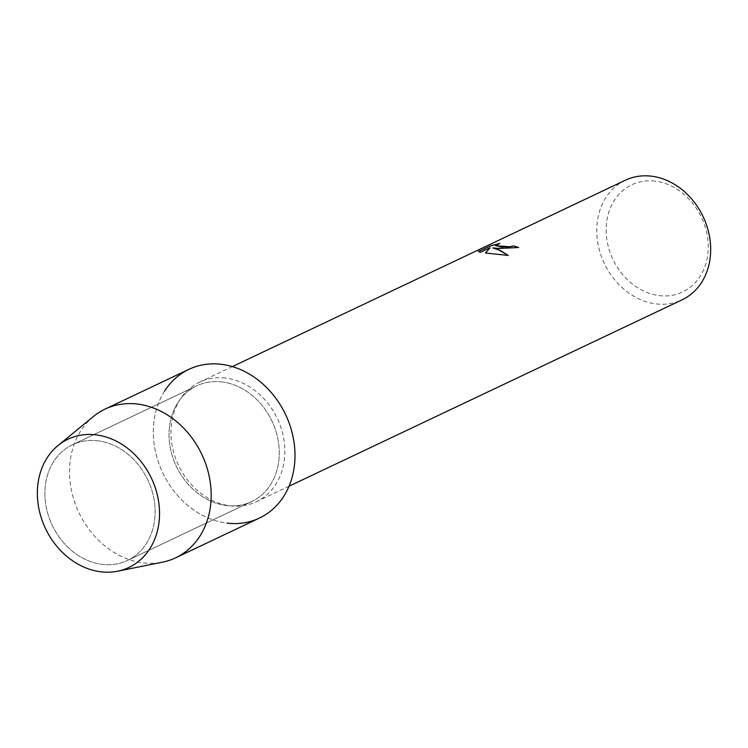 <?xml version="1.0" encoding="UTF-8"?>
<svg xmlns="http://www.w3.org/2000/svg" width="748" height="748" viewBox="0 0 748 748"><rect width="100%" height="100%" fill="white"/><g stroke="black" fill="none" stroke-linecap="round" stroke-linejoin="round"><path stroke-width="0.56" stroke-dasharray="3.74 2.81" d="M97.754 440.787A64.047 52.912 -115.4 0 0 72.575 444.714A64.047 52.912 -115.4 0 0 47.059 510.856A64.047 52.912 -115.4 0 0 102.28 564.394A64.047 52.912 -115.4 0 0 127.459 560.458A64.047 52.912 -115.4 0 0 152.975 494.325A64.047 52.912 -115.4 0 0 97.754 440.787A64.047 52.912 -115.4 0 0 72.575 444.714A64.047 52.912 -115.4 0 0 47.059 510.856A64.047 52.912 -115.4 0 0 102.28 564.394A64.047 52.912 -115.4 0 0 127.459 560.458A64.047 52.912 -115.4 0 0 152.975 494.325A64.047 52.912 -115.4 0 0 97.754 440.787M221.894 381.919A64.047 52.912 -115.4 0 0 196.724 385.846A64.047 52.912 -115.4 0 0 171.208 451.988A64.047 52.912 -115.4 0 0 226.429 505.517A64.047 52.912 -115.4 0 0 251.609 501.59A64.047 52.912 -115.4 0 0 277.125 435.458A64.047 52.912 -115.4 0 0 221.894 381.919A64.047 52.912 -115.4 0 0 196.724 385.846A64.047 52.912 -115.4 0 0 171.208 451.988A64.047 52.912 -115.4 0 0 226.429 505.517A64.047 52.912 -115.4 0 0 251.609 501.59A64.047 52.912 -115.4 0 0 277.125 435.458A64.047 52.912 -115.4 0 0 221.894 381.919M225.55 378.086A66.189 54.679 -115.4 0 0 199.538 382.144A66.189 54.679 -115.4 0 0 173.171 450.492A66.189 54.679 -115.4 0 0 230.234 505.816A66.189 54.679 -115.4 0 0 256.255 501.749A66.189 54.679 -115.4 0 0 282.622 433.41A66.189 54.679 -115.4 0 0 225.55 378.086M164.523 391.204A82.299 67.993 -115.4 0 0 162.727 472.848A82.299 67.993 -115.4 0 0 227.074 523.133A82.299 67.993 -115.4 0 0 259.425 518.084M625.356 180.231A66.189 54.679 -115.4 0 0 598.989 248.57A66.189 54.679 -115.4 0 0 656.052 303.894A66.189 54.679 -115.4 0 0 682.073 299.836M655.108 181.128A59.326 49.013 -115.4 0 0 606.189 232.254A59.326 49.013 -115.4 0 0 659.306 295.619A59.326 49.013 -115.4 0 0 708.225 244.503A59.326 49.013 -115.4 0 0 655.108 181.128M495.522 245.662L499.879 243.437M499.888 243.502L499.327 243.596M492.81 247.981L518.654 247.579A66.114 54.623 -115.4 0 0 518.57 247.551M485.489 253.011L508.182 255.433M478.383 251.59L480.45 252.375L490.155 247.775M93.425 416.496A82.299 67.993 -115.4 0 0 74.641 502.048A82.299 67.993 -115.4 0 0 143.261 562.879A82.299 67.993 -115.4 0 0 162.503 562.178M188.898 369.353A82.299 67.993 -115.4 0 0 156.108 454.335A82.299 67.993 -115.4 0 0 227.074 523.133M72.575 444.714L196.724 385.846L72.575 444.714M199.538 382.144L232.319 366.604M256.255 501.749L289.037 486.209M127.459 560.458L251.609 501.59L127.459 560.458"/><path stroke-width="1.12" d="M95.931 434.84A70.985 58.643 -115.4 0 0 37.4 496.008A70.985 58.643 -115.4 0 0 100.952 571.827A70.985 58.643 -115.4 0 0 159.483 510.669A70.985 58.643 -115.4 0 0 95.931 434.84A70.985 58.643 -115.4 0 0 57.97 445.574A70.985 58.643 -115.4 0 0 41.766 519.364A70.985 58.643 -115.4 0 0 100.952 571.827A70.985 58.643 -115.4 0 0 117.558 571.22A70.985 58.643 -115.4 0 0 158.557 501.141A70.985 58.643 -115.4 0 0 95.931 434.84M227.074 523.133A82.299 67.993 -115.4 0 0 294.936 452.222A82.299 67.993 -115.4 0 0 221.249 364.304A82.299 67.993 -115.4 0 0 164.523 391.204M498.841 248.495L492.801 247.915L497.411 249.178L508.266 255.442L485.433 253.002L490.146 247.71L480.45 252.31L478.383 251.524L490.342 245.849L499.879 243.437L495.522 245.634L502.058 246.971L510.164 246.728L513.231 245.896A66.189 54.679 64.6 0 1 518.645 247.513L498.841 248.495M289.037 486.209L682.073 299.836A66.189 54.679 -115.4 0 0 708.44 231.497A66.189 54.679 -115.4 0 0 651.368 176.173A66.189 54.679 -115.4 0 0 625.356 180.231L232.319 366.604M518.57 247.551A66.114 54.623 -115.4 0 0 513.231 245.961L510.164 246.793L495.522 245.662M499.327 243.596L490.351 245.914L478.402 251.58M508.182 255.433L500.505 250.561L492.801 247.915M490.146 247.71L485.489 253.011M117.558 571.22L162.503 562.178A82.299 67.993 -115.4 0 0 175.612 557.83A82.299 67.993 -115.4 0 0 208.402 472.839A82.299 67.993 -115.4 0 0 137.436 404.051A82.299 67.993 -115.4 0 0 105.085 409.1A82.299 67.993 -115.4 0 0 93.425 416.496L57.97 445.574M175.612 557.83L259.425 518.084A82.299 67.993 -115.4 0 0 292.216 433.101A82.299 67.993 -115.4 0 0 221.249 364.304A82.299 67.993 -115.4 0 0 188.898 369.353L105.085 409.1"/></g></svg>

